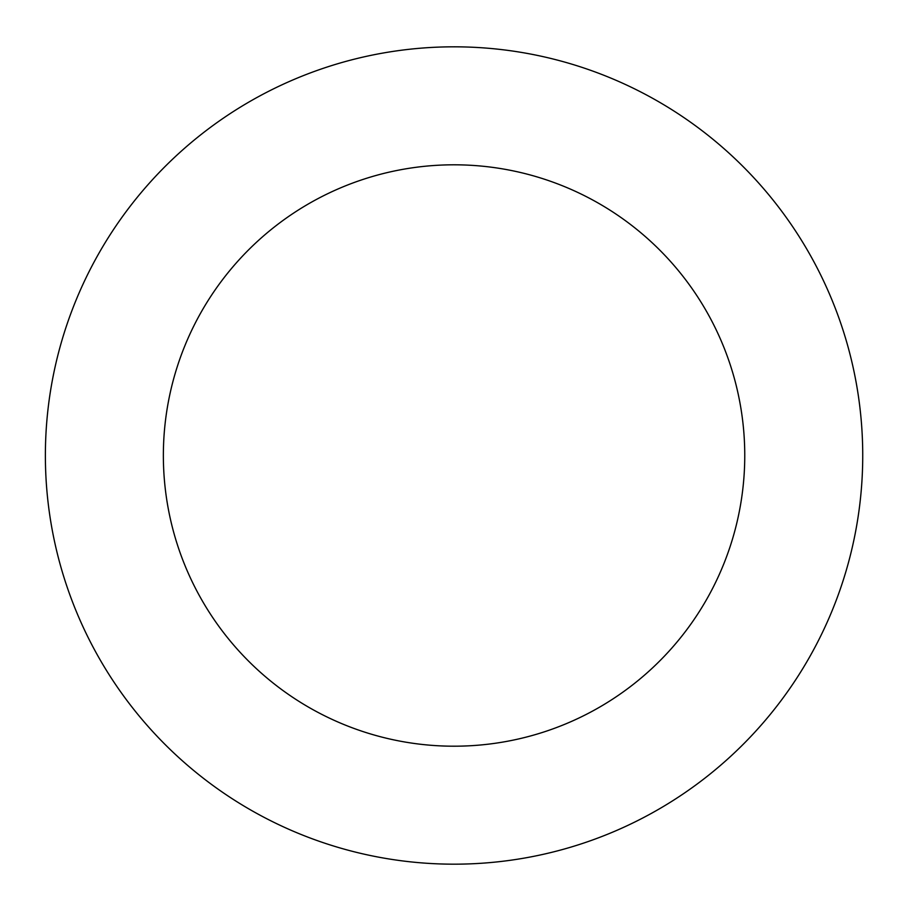 <?xml version="1.0" encoding="UTF-8"?>
<svg xmlns="http://www.w3.org/2000/svg" width="908" height="908" viewBox="0 0 908 908"><rect width="100%" height="100%" fill="white"/><g stroke="black" fill="none" stroke-linecap="round" stroke-linejoin="round"><path stroke-width="1.36" d="M202.223 133.635A408.679 408.679 0 0 0 301.24 834.531A408.679 408.679 0 0 0 858.718 398.34A408.679 408.679 0 0 0 202.223 133.635M274.92 226.557A290.708 290.708 0 0 0 345.358 725.117A290.708 290.708 0 0 0 741.904 414.843A290.708 290.708 0 0 0 274.92 226.557"/></g></svg>
